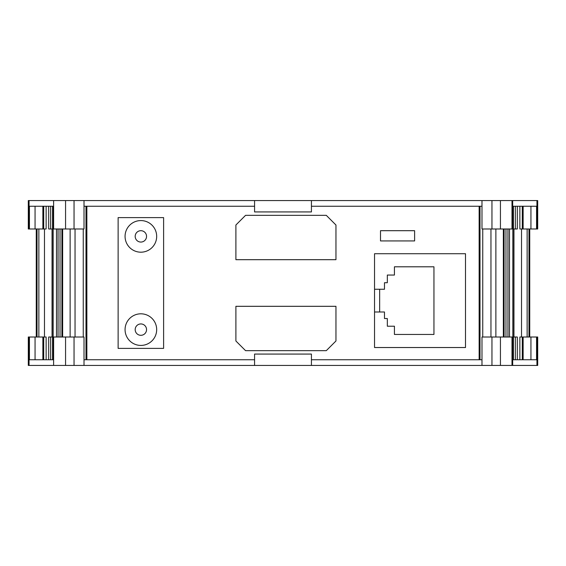 <?xml version="1.0" encoding="UTF-8"?>
<svg xmlns="http://www.w3.org/2000/svg" width="566" height="566" viewBox="0 0 566 566"><rect width="100%" height="100%" fill="white"/><g stroke="black" fill="none" stroke-linecap="round" stroke-linejoin="round"><path stroke-width="0.85" d="M28.3 200.562L28.3 228.989L29.064 228.989L29.064 200.562L28.3 200.562M311.427 211.932L311.427 200.562L254.573 200.562L254.573 211.932L311.427 211.932M50.65 337.011L50.65 359.75L48.683 359.75L48.683 337.011L53.607 337.011L53.607 365.438L28.3 365.438L28.3 337.011L29.064 337.011L29.064 365.438M53.317 337.011L53.317 359.75L29.439 359.75L29.439 337.011L29.064 337.011M254.573 200.562L29.064 200.562M254.573 359.75L86.86 359.75L86.86 206.25L254.573 206.25M311.427 206.25L479.14 206.25L479.14 359.75L479.14 206.25M84.016 200.562L84.016 228.989L74.047 228.989L74.047 200.562M50.65 228.989L48.683 228.989L48.683 206.25L50.65 206.25L50.65 228.989L74.047 228.989M61.892 228.989L61.892 337.011M254.573 365.438L254.573 354.068L311.427 354.068L311.427 365.438L53.607 365.438M513.44 359.75L513.44 337.011L481.984 337.011L481.984 365.438L537.7 365.438L537.7 337.011L519.871 337.011L519.871 359.75M481.984 365.438L311.427 365.438M53.607 337.011L74.047 337.011L74.047 365.438M74.047 337.011L84.016 337.011L84.016 365.438M52.56 359.75L52.56 337.011M29.439 337.011L46.129 337.011L46.129 359.75M530.943 206.25L530.943 228.989L537.7 228.989L537.7 200.562L311.427 200.562M536.561 228.989L536.561 206.25L512.683 206.25L512.683 200.562M530.943 228.989L519.871 228.989L519.871 206.25M515.35 206.25L515.35 228.989L517.317 228.989L517.317 206.25M513.44 206.25L513.44 228.989L481.984 228.989L481.984 200.562M481.984 359.75L479.239 359.75M481.984 206.25L479.239 206.25M311.427 359.75L479.14 359.75M536.561 337.011L536.561 359.75L512.683 359.75L512.683 365.438M504.108 228.989L504.108 337.011M374.536 311.993L374.536 347.531L465.5 347.531L465.5 253.724L374.536 253.724L374.536 311.993L384.484 311.993L384.484 318.531L387.328 318.531L387.328 326.207L394.431 326.207L394.431 334.449L433.945 334.449L433.945 266.798L394.431 266.798L394.431 275.041L387.328 275.041L387.328 282.717L384.484 282.717L384.484 289.254L374.536 289.254M379.652 289.254L379.652 311.993M380.501 240.932L414.616 240.932L414.616 230.695L380.501 230.695L380.501 240.932M235.895 306.312L235.895 340.987L245.559 350.658L326.292 350.658L335.956 340.987L335.956 306.312L235.895 306.312M335.956 259.688L335.956 225.013L326.292 215.342L245.559 215.342L235.895 225.013L235.895 259.688L335.956 259.688M118.124 217.62L118.124 348.38L163.609 348.38L163.609 217.62L118.124 217.62M140.87 220.577A15.806 15.806 0 0 0 125.065 236.383A15.806 15.806 0 0 0 140.87 252.188A15.806 15.806 0 0 0 156.676 236.383A15.806 15.806 0 0 0 140.87 220.577M140.87 230.695A5.688 5.688 0 0 0 135.182 236.383A5.688 5.688 0 0 0 140.87 242.064A5.688 5.688 0 0 0 146.552 236.383A5.688 5.688 0 0 0 140.87 230.695M140.87 313.812A15.806 15.806 0 0 0 125.065 329.617A15.806 15.806 0 0 0 140.87 345.423A15.806 15.806 0 0 0 156.676 329.617A15.806 15.806 0 0 0 140.87 313.812M140.87 323.936A5.688 5.688 0 0 0 135.182 329.617A5.688 5.688 0 0 0 140.87 335.305A5.688 5.688 0 0 0 146.552 329.617A5.688 5.688 0 0 0 140.87 323.936M505.969 228.989L505.969 337.011M512.966 228.989L512.966 337.011M513.44 337.011L517.317 337.011L517.317 359.75M43.716 206.25L43.716 228.989L46.129 228.989L46.129 206.25M53.317 228.989L53.317 206.25L29.439 206.25L29.439 228.989L43.716 228.989M60.031 228.989L60.031 337.011M52.56 206.25L52.56 228.989M53.607 228.989L53.607 200.562M29.439 228.989L29.064 228.989M529.741 228.989L529.741 337.011M36.259 228.989L36.259 337.011M53.034 228.989L53.034 337.011M515.35 359.75L515.35 337.011M513.44 228.989L515.35 228.989M522.284 206.25L522.284 228.989M522.284 359.75L522.284 337.011M86.86 359.75L84.016 359.75M86.86 206.25L84.016 206.25M43.716 359.75L43.716 337.011M62.649 337.011L62.649 228.989M70.12 337.011L70.12 228.989M75.045 337.011L75.045 228.989M83.252 337.011L83.252 228.989M65.564 337.011L65.564 365.438M536.936 337.011L536.936 365.438M536.936 228.989L536.936 200.562M523.133 206.25L523.133 228.989M491.953 228.989L491.953 200.562M500.436 228.989L500.436 200.562M511.997 228.989L511.997 200.562M511.997 337.011L511.997 365.438M500.436 337.011L500.436 365.438M491.953 337.011L491.953 365.438M480.003 359.75L480.003 206.25M482.748 337.011L482.748 228.989M490.955 337.011L490.955 228.989M495.88 228.989L495.88 337.011M512.683 337.011L512.683 359.75M503.351 337.011L503.351 228.989M507.943 337.011L507.943 228.989M509.499 337.011L509.499 228.989M512.846 337.011L512.846 228.989M513.963 337.011L513.963 228.989M521.519 337.011L521.519 228.989M52.037 337.011L52.037 228.989M44.481 228.989L44.481 337.011M527.137 337.011L527.137 228.989M528.977 337.011L528.977 228.989M58.057 337.011L58.057 228.989M42.867 206.25L42.867 228.989M35.057 206.25L35.057 228.989M65.564 228.989L65.564 200.562M37.023 337.011L37.023 228.989M38.863 337.011L38.863 228.989M53.154 337.011L53.154 228.989M56.501 337.011L56.501 228.989M530.943 359.75L530.943 337.011M523.133 359.75L523.133 337.011M35.057 359.75L35.057 337.011M42.867 359.75L42.867 337.011M512.683 228.989L512.683 206.25M86.761 359.75L86.761 206.25M85.997 359.75L85.997 206.25"/></g></svg>
